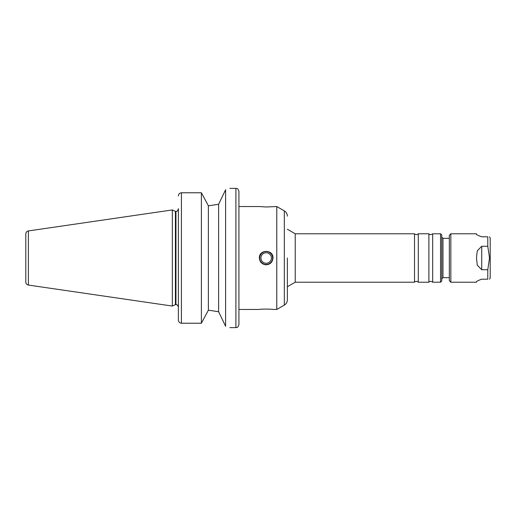 <?xml version="1.0" encoding="UTF-8"?>
<svg xmlns="http://www.w3.org/2000/svg" width="516" height="516" viewBox="0 0 516 516"><rect width="100%" height="100%" fill="white"/><g stroke="black" fill="none" stroke-linecap="round" stroke-linejoin="round"><path stroke-width="0.77" d="M481.725 236.805C477.487 235.29 475.739 234.277 476.481 233.78C475.739 234.277 477.487 235.29 481.725 236.805C477.487 235.29 475.739 234.277 476.481 233.78C475.739 234.277 477.487 235.29 481.725 236.805L487.781 236.805C490.129 236.805 490.129 236.805 487.781 236.805C490.129 236.805 490.129 236.805 487.781 236.805L487.781 246.274L489.523 258L487.781 269.726L487.781 279.195C490.129 279.195 490.129 279.195 487.781 279.195C490.129 279.195 490.129 279.195 487.781 279.195L481.725 279.195C477.487 280.71 475.739 281.723 476.481 282.22C475.739 281.723 477.487 280.71 481.725 279.195C477.487 280.71 475.739 281.723 476.481 282.22C475.739 281.723 477.487 280.71 481.725 279.195M450.842 282.22L449.333 280.704L449.333 235.296L450.842 233.78L450.842 282.22L476.481 282.22M487.781 269.726L481.725 269.726L477.274 265.16L476.481 258L477.274 250.84L481.725 246.274L487.781 246.274M489.523 236.805L490.2 237.973L490.2 278.027L489.523 279.195M276.77 206.535L276.77 309.465L284.335 305.098L284.335 210.902L276.77 206.535L266.172 206.987L259.361 206.535L238.927 206.535M238.927 309.465L259.361 309.465C258.942 308.974 273.403 308.974 272.983 309.465L276.77 309.465M260.928 258A5.244 5.244 0 0 0 268.797 262.541A5.244 5.244 0 0 0 268.797 253.459A5.244 5.244 0 0 0 260.928 258M259.716 258A6.463 6.463 0 0 0 269.404 263.592A6.463 6.463 0 0 0 269.404 252.408A6.463 6.463 0 0 0 259.716 258M266.172 264.811C262.038 264.405 259.767 262.134 259.361 258C258.942 249.215 273.403 249.215 272.983 258C272.583 262.134 270.313 264.405 266.172 264.811M208.38 205.82L218.616 204.265L225.608 189.74C231.245 187.94 231.245 187.94 225.608 189.74L225.608 326.26C231.245 328.06 231.245 328.06 225.608 326.26L218.616 311.735L208.38 310.18L205.478 315.605L208.38 310.18L218.616 311.735L218.616 204.265L208.38 205.82L205.478 200.395L208.38 205.82L208.38 310.18M201.388 192.771L205.478 200.395L201.388 192.771L181.406 192.771L201.388 192.771L201.388 323.229L205.478 315.605M178.381 208.651L178.381 319.985C178.517 321.907 179.523 322.984 181.406 323.229L201.388 323.229M181.406 323.229L181.406 192.771C179.523 193.016 178.517 194.093 178.381 196.016M28.393 230.929C26.787 231.291 25.923 232.29 25.8 233.929L25.8 282.071C25.923 283.71 26.787 284.709 28.393 285.071L172.325 306.059L172.325 209.941L28.393 230.929L28.393 285.071M172.325 209.941L175.408 211.379L175.408 304.621L172.325 306.059M238.927 258L238.927 324.603C237.476 328.75 236.786 327.047 235.902 327.628L235.902 188.372C236.786 188.953 237.476 187.25 238.927 191.397L238.927 258M287.367 258L287.367 299.854L287.367 258M287.367 229.239L295.229 233.78L295.229 282.22L287.367 286.761M295.229 233.78L414.516 233.78L414.516 282.22L295.229 282.22M414.516 233.78C414.632 234.341 415.503 234.606 417.134 234.58L418.295 233.78L418.295 282.22L417.134 281.42C415.503 281.394 414.632 281.659 414.516 282.22M418.295 233.78L428.899 233.78L428.899 282.22L418.295 282.22M428.899 233.78C428.512 233.522 430.163 235.767 432.679 233.78L432.679 282.22C430.163 280.233 428.512 282.478 428.899 282.22M442.973 277.679L442.973 238.321L441.76 237.108L441.76 281.007L440.548 282.22L440.548 233.78L441.76 234.993L441.76 278.892L442.973 277.679L449.333 277.679M25.8 236.657L25.8 279.343M481.725 269.726L481.725 246.274M175.408 211.379L175.956 211.379L175.956 304.621C176.298 304.962 177.13 303.692 178.381 307.046M450.842 233.78L476.481 233.78M229.846 327.628L235.902 327.628M229.846 188.372L235.902 188.372M175.408 304.621L175.956 304.621M175.956 211.379C176.298 211.038 177.13 212.308 178.381 208.954M284.335 305.098C286.283 303.885 287.289 302.137 287.367 299.854M284.335 210.902C286.283 212.115 287.289 213.863 287.367 216.146M432.679 282.22L440.548 282.22M432.679 233.78L440.548 233.78M442.973 238.321L449.333 238.321"/></g></svg>
